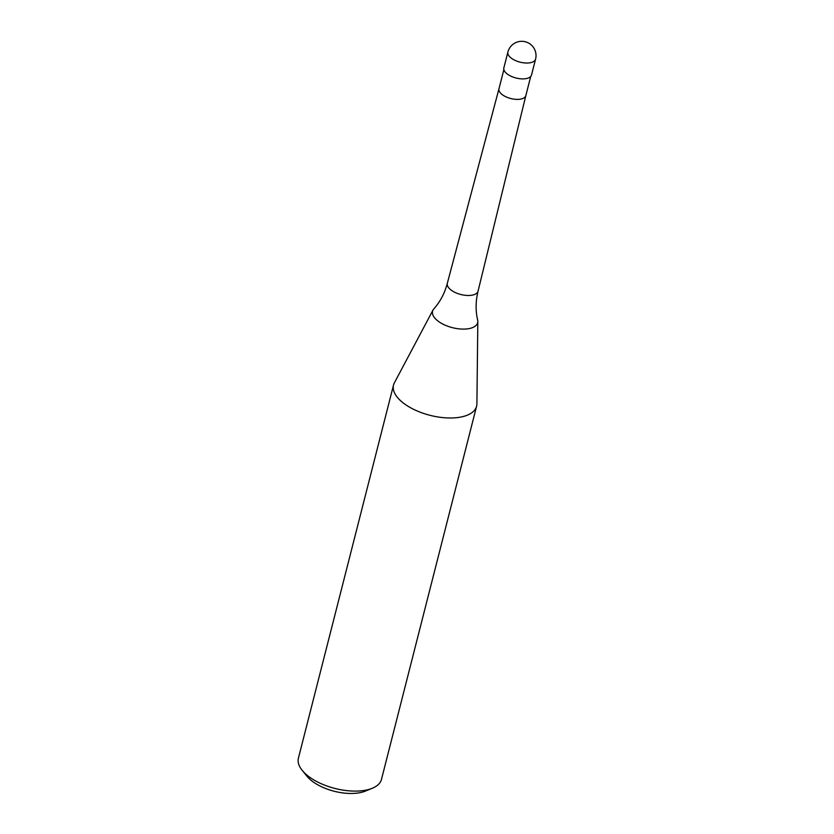 <?xml version="1.0" encoding="UTF-8"?>
<svg xmlns="http://www.w3.org/2000/svg" width="834" height="834" viewBox="0 0 834 834"><rect width="100%" height="100%" fill="white"/><g stroke="black" fill="none" stroke-linecap="round" stroke-linejoin="round"><path stroke-width="1.25" d="M507.896 52.062L503.851 67.908A14.293 6.776 14.3 0 0 507.208 73.965A14.293 6.776 14.3 0 0 521.813 78.876A14.293 6.776 14.3 0 0 531.539 74.966L535.584 59.12A14.293 14.293 0 0 0 518.394 41.7A14.293 14.293 0 0 0 507.896 52.062A14.293 6.776 14.3 0 0 511.242 58.119A14.293 6.776 14.3 0 0 530.924 62.602A14.293 6.776 14.3 0 0 535.584 59.12M530.716 76.457L525.847 95.587A13.855 6.568 14.3 0 1 516.402 99.371A13.855 6.568 14.3 0 1 502.235 94.617A13.855 6.568 14.3 0 1 498.982 88.738A13.855 6.568 14.3 0 0 498.982 88.738L447.337 283.268A15.856 7.516 14.3 0 0 447.337 283.299C444.668 293.297 440.175 301.804 433.878 308.83A23.269 11.03 14.3 0 0 433.023 310.039A23.269 11.03 14.3 0 0 438.027 321.08A23.269 11.03 14.3 0 0 470.074 328.387A23.269 11.03 14.3 0 0 477.819 321.455A23.269 11.03 14.3 0 0 477.653 319.985C475.484 310.801 475.62 301.189 478.059 291.129A15.856 7.516 14.3 0 0 478.07 291.097L525.847 95.576A13.855 6.568 14.3 0 0 525.858 95.556M433.023 310.039L394.367 382.858A42.868 20.318 14.3 0 0 393.523 385.047A42.868 20.318 14.3 0 0 403.583 403.218A42.868 20.318 14.3 0 0 447.41 417.928A42.868 20.318 14.3 0 0 476.6 406.221A42.868 20.318 14.3 0 0 476.902 403.896L477.819 321.455M393.523 385.047L298.416 758.169A42.868 20.318 14.3 0 0 302.252 770.439A42.868 20.318 14.3 0 0 308.476 776.339A42.868 20.318 14.3 0 0 372.256 788.276A42.868 20.318 14.3 0 0 381.492 779.342L476.6 406.221M302.252 770.439L306.985 776.245A35.716 16.93 14.3 0 0 312.166 781.166A35.716 16.93 14.3 0 0 365.313 791.122L372.256 788.276M447.337 283.299A15.856 7.516 14.3 0 0 451.058 290.023A15.856 7.516 14.3 0 0 472.888 294.996A15.856 7.516 14.3 0 0 478.059 291.129M498.982 88.738L503.861 69.608"/></g></svg>
